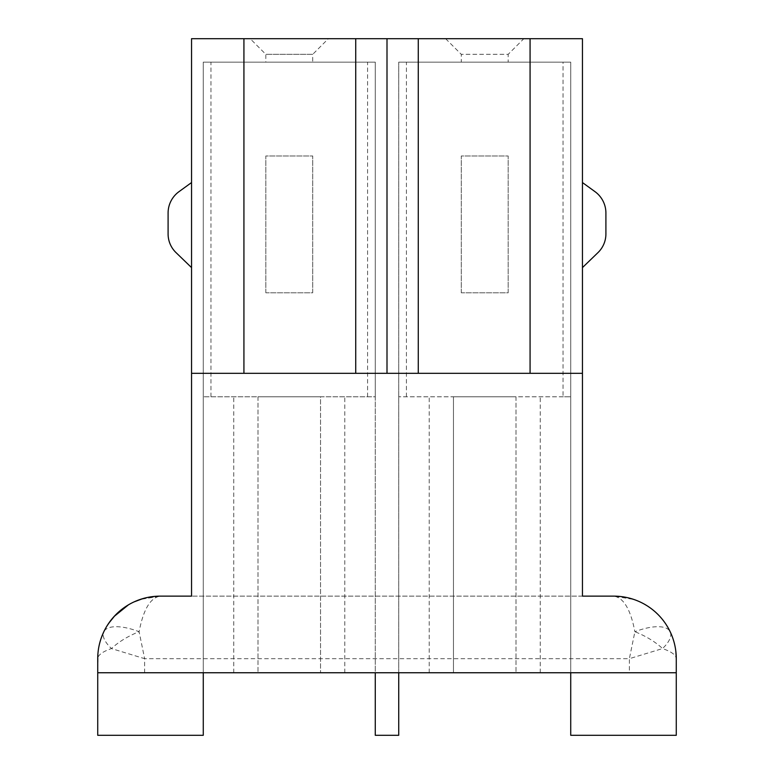<?xml version="1.0" encoding="UTF-8"?>
<svg xmlns="http://www.w3.org/2000/svg" width="774" height="774" viewBox="0 0 774 774"><rect width="100%" height="100%" fill="white"/><g stroke="black" fill="none" stroke-linecap="round" stroke-linejoin="round"><path stroke-width="0.58" stroke-dasharray="3.87 2.9" d="M582.454 596.135L191.546 596.135L582.454 596.135L582.454 38.7L191.546 38.7L191.546 596.135M108.699 623.302L103.832 631.729A39.087 15.47 -154.5 0 0 111.466 648.573A39.087 15.47 154.5 0 1 139.107 631.729A39.087 15.47 25.5 0 0 103.832 631.729L103.542 632.348M101.249 637.979L99.333 644.607M99.004 646.126L98.163 651.34M98.134 651.592L97.727 672.751L629.368 672.751L629.368 658.684L144.632 658.684L139.107 631.729C143.364 609.457 150.417 597.596 160.276 596.135L140.113 599.473M114.881 615.649L121.982 609.235M122.292 608.993L130.651 603.594M130.767 603.536L138.507 600.044M570.728 672.751L570.728 62.152L398.726 62.152L570.728 62.152L570.728 735.3L676.273 735.3L676.273 672.751L398.726 672.751L676.273 672.751L676.273 658.684C676.07 655.036 671.484 651.669 662.534 648.573A39.087 15.47 -154.5 0 0 634.893 631.729L629.368 658.684L662.534 648.573A39.087 15.47 154.5 0 0 670.168 631.729A39.087 15.47 -25.5 0 0 634.893 631.729C630.636 609.457 623.583 597.596 613.724 596.135L633.896 599.473M672.712 637.873L670.168 631.729L665.301 623.302M665.214 623.167L659.293 615.843M659.119 615.649L652.792 609.835M651.718 608.993L643.233 603.536M643.078 603.449L635.628 600.092M672.751 637.999L674.299 643.107M674.667 644.616L675.866 651.592M676.273 672.751L629.368 672.751M375.274 672.751L203.272 672.751L375.274 672.751L375.274 62.152L203.272 62.152L203.272 672.751L203.272 62.152L375.274 62.152L375.274 396.772L203.272 396.772L375.274 396.772L375.274 735.3L398.726 735.3L398.726 62.152L398.726 672.751M203.272 672.751L203.272 735.3L97.727 735.3L97.727 672.751M320.542 396.772L258.003 396.772L320.542 396.772L320.542 672.751L320.542 396.772M258.003 396.772L258.003 672.751L258.003 396.772M265.821 292.795L265.821 155.971L312.725 155.971L312.725 292.795L265.821 292.795L265.821 155.971L312.725 155.971L312.725 292.795L265.821 292.795M312.725 62.152L265.821 62.152L312.725 62.152L312.725 54.335L265.821 54.335L312.725 54.335L328.36 38.7L250.186 38.7L265.821 54.335L265.821 62.152M344.778 672.751L344.778 396.772M233.767 672.751L233.767 396.772M250.186 38.7L328.36 38.7M523.814 38.7L445.64 38.7L523.814 38.7L508.179 54.335L461.275 54.335L508.179 54.335L508.179 62.152L461.275 62.152L508.179 62.152M445.64 38.7L461.275 54.335L461.275 62.152M515.997 396.772L515.997 672.751L515.997 396.772L453.458 396.772L453.458 672.751L453.458 396.772L515.997 396.772M461.275 292.795L461.275 155.971L508.179 155.971L508.179 292.795L461.275 292.795L461.275 155.971L508.179 155.971L508.179 292.795L461.275 292.795M563.037 396.772L398.726 396.772L570.728 396.772L563.037 396.772L563.037 62.152M540.233 672.751L540.233 396.772M429.222 672.751L429.222 396.772M191.546 267.601L191.546 182.558L179.017 191.642A26.422 26.422 0 0 0 168.093 213.043L168.093 233.942A25.939 25.939 0 0 0 176.008 252.595L191.546 267.601L191.546 182.558M582.454 373.32L191.546 373.32M582.454 182.558L582.454 267.601L582.454 182.558L594.983 191.642A26.422 26.422 0 0 1 605.907 213.043L605.907 233.942A25.939 25.939 0 0 1 597.992 252.595L582.454 267.601M144.632 672.751L144.632 658.684L111.466 648.573C102.526 651.66 97.94 655.027 97.727 658.684M210.963 396.772L210.963 62.152M367.582 396.772L367.582 62.152M406.418 396.772L406.418 62.152M103.987 631.41L107.199 625.595M110.876 620.313L114.184 616.394M128.397 604.871L134.095 601.882M142.784 598.631L160.257 596.135M670.168 631.729L668.959 629.33"/><path stroke-width="1.16" d="M675.866 651.592L676.273 658.684A62.549 62.549 0 0 0 613.724 596.135L582.454 596.135L582.454 373.32L191.546 373.32L191.546 596.135L160.276 596.135A62.549 62.549 0 0 0 97.727 658.684L97.727 672.751L676.273 672.751L676.273 735.3L570.728 735.3L570.728 672.751M613.724 596.135L582.454 596.135M191.546 596.135L160.276 596.135M103.542 632.348L101.249 637.979M99.333 644.607L99.004 646.126M108.699 623.302L114.881 615.649M138.507 600.044L140.113 599.473M652.792 609.835L651.718 608.993M635.628 600.092L633.896 599.473M674.299 643.107L674.667 644.616M203.272 672.751L203.272 735.3L97.727 735.3L97.727 672.751M375.274 672.751L375.274 735.3L398.726 735.3L398.726 672.751M582.454 373.32L582.454 38.7L191.546 38.7L191.546 373.32M530.074 38.7L530.074 373.32M418.27 38.7L418.27 373.32M676.273 658.684L676.273 672.751M582.454 182.558L594.983 191.642A26.422 26.422 0 0 1 605.907 213.043L605.907 233.942A25.939 25.939 0 0 1 597.992 252.595L582.454 267.601M387 38.7L387 373.32M355.73 38.7L355.73 373.32M243.926 38.7L243.926 373.32M191.546 182.558L179.017 191.642A26.422 26.422 0 0 0 168.093 213.043L168.093 233.942A25.939 25.939 0 0 0 176.008 252.595L191.546 267.601M107.199 625.595L110.876 620.313M114.184 616.394L128.397 604.871M134.095 601.882L142.784 598.631"/></g></svg>
